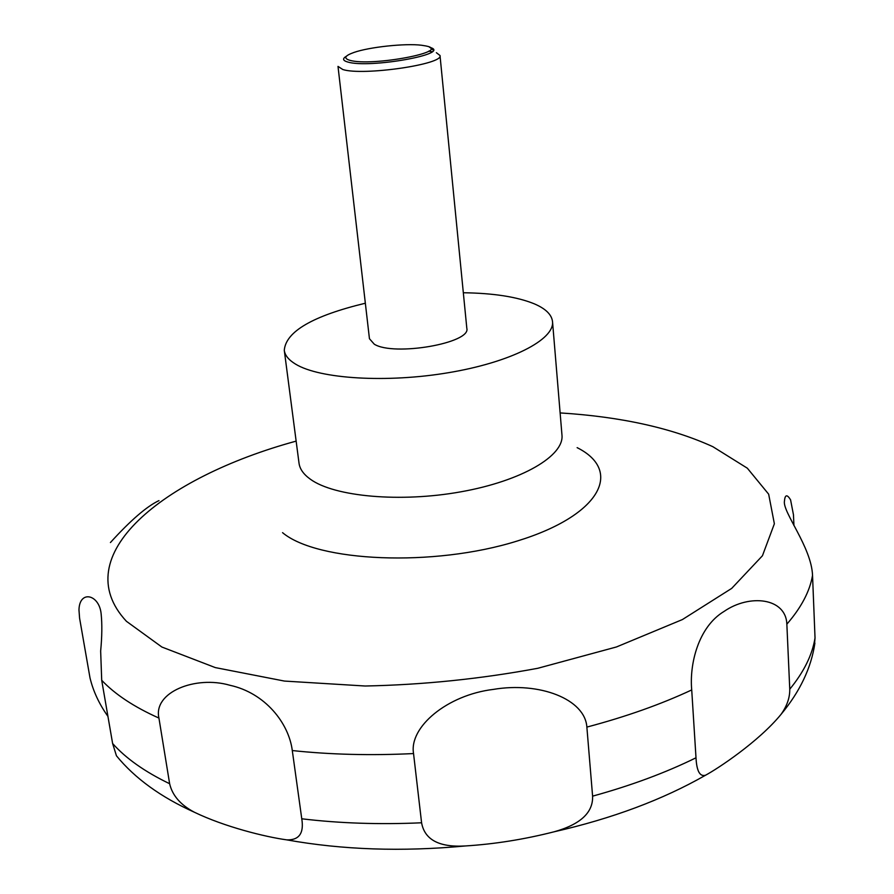 <?xml version="1.0" encoding="UTF-8"?>
<svg xmlns="http://www.w3.org/2000/svg" width="894" height="894" viewBox="0 0 894 894"><rect width="100%" height="100%" fill="white"/><g stroke="black" fill="none" stroke-linecap="round" stroke-linejoin="round"><path stroke-width="1.34" d="M463.327 292.751C493.51 293.165 517.157 296.853 534.266 303.815C545.642 308.676 551.732 314.621 552.526 321.65C554.604 339.631 511.055 362.204 448.844 372.63C386.756 383.168 319.605 378.933 295.534 364.104C288.695 359.969 284.94 355.365 284.281 350.314C285.789 331.596 312.811 315.895 365.344 303.222M342.771 69.508L337.999 66.391L369.445 338.725L374.295 344.212C394.008 356.55 471.25 343.106 466.824 328.322L440.004 55.495C444.016 64.267 362.707 76.091 342.771 69.508M428.662 51.193L432.037 51.673M429.533 47.281L429.925 47.404C452.945 53.651 369.658 68.715 347.822 62.044C342.827 60.636 342.268 58.736 346.157 56.367M158.976 500.618L158.964 500.618C146.772 506.362 130.591 520.342 110.42 542.546M107.939 716.385C99.2 704.081 93.233 691.263 90.015 677.943L79.588 618.19L78.974 609.965C79.398 589.66 99.256 594.32 101.134 613.776C102.195 624.135 102.039 636.55 100.653 651.044L101.704 680.267L112.622 743.517L116.444 755.788C134.893 778.361 160.886 797.18 194.423 812.255C180.61 804.991 172.341 795.481 169.637 783.725L158.931 718.072C152.997 692.28 195.495 675.227 229.914 685.273C265.261 692.951 288.885 723.313 292.293 750.558L301.77 818.792C304.116 833.219 299.121 840.248 286.795 839.868C265.183 836.907 224.483 826.782 194.423 812.255M425.89 45.952L421.487 45.236C405.284 43.191 369.345 47.024 353.935 52.455C344.738 55.73 343.352 58.334 349.789 60.3C371.882 66.849 453.426 51.249 425.89 45.952M814.333 646.619L815.026 637.925L812.534 575.356C811.517 547.184 782.418 512.016 784.44 501.154C785.01 494.55 787.055 494.103 790.575 499.835L793.47 514.81L793.928 525.549M786.854 624.168L789.76 689.218C789.894 697.633 786.999 706.003 781.077 714.317C758.57 741.841 717.29 768.963 705.567 775.21C699.868 776.92 696.683 771.109 696.001 757.788L691.721 689.933C689.308 664.208 698.281 626.817 724.196 611.34C749.619 593.806 785.893 597.795 786.854 624.168C801.27 607.562 809.841 591.292 812.534 575.356M586.866 727.09L592.599 796.152C593.214 812.59 580.385 824.469 554.09 831.8C524.152 839.41 494.527 844.126 465.204 845.97C439.177 847.478 424.639 839.745 421.588 822.782L413.542 753.564C408.938 727.079 447.212 694.951 493.387 689.397C539.328 681.586 585.022 699.019 586.866 727.09C625.968 716.72 660.923 704.338 691.721 689.933M436.373 52.701L440.004 55.495M560.113 412.916C620.95 416.738 671.852 427.991 712.842 446.687L747.339 468.199L768.661 494.181L774.372 523.783L762.437 555.755L731.705 588.386L682.39 619.564L616.447 646.965L537.741 668.299C480.581 678.915 423.063 684.826 365.177 686.011L284.448 681.072L215.309 667.594L161.881 647.032L126.423 621.296C65.798 556.124 162.373 477.608 296.137 441.122M577.133 447.648C623.107 470.657 601.26 515.29 517.101 541.06C433.366 567.254 317.314 561.957 282.549 532.656M552.526 321.65L561.968 435.076C564.259 455.817 521.861 480.938 461.025 491.789C400.311 502.763 334.345 496.706 310.374 479.229C303.569 474.356 299.781 469.004 299.021 463.181L284.281 350.314M815.026 637.925C812.389 654.721 803.974 671.819 789.76 689.218M696.001 757.788C665.639 772.729 631.175 785.513 592.599 796.152M421.588 822.782C379.559 824.67 339.619 823.34 301.77 818.792M169.637 783.725C144.929 771.835 125.931 758.436 112.622 743.517M158.931 718.072C134.066 706.942 115.002 694.336 101.704 680.267M413.542 753.564C370.976 755.642 330.556 754.637 292.293 750.558M814.892 643.132C811.227 667.852 799.962 691.576 781.077 714.317M705.567 775.21C662.767 799.672 612.278 818.535 554.09 831.8M465.204 845.97C401.819 851.881 342.346 849.848 286.784 839.868M429.925 47.404L433.065 49.986"/></g></svg>
